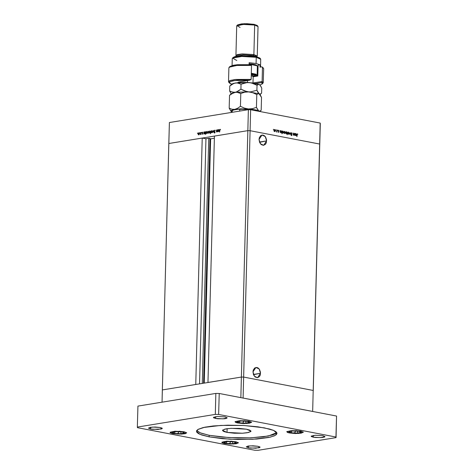 <?xml version="1.0" encoding="UTF-8"?>
<svg xmlns="http://www.w3.org/2000/svg" width="474" height="474" viewBox="0 0 474 474"><rect width="100%" height="100%" fill="white"/><g stroke="black" fill="none" stroke-linecap="round" stroke-linejoin="round"><path stroke-width="0.71" d="M313.278 390.849L313.213 390.452L243.63 377.079L241.396 377.037L162.369 389.906L162.049 402.177L168.821 143.521L247.849 130.646L248.394 109.66L169.372 122.535L168.821 143.521L247.849 130.646L250.082 130.694L319.666 144.06L320.211 123.08L250.627 109.707L250.082 130.694L319.666 144.06L319.731 144.457L320.282 123.477L313.278 390.849L313.213 390.452L243.63 377.079L241.396 377.037L162.369 389.906L169.372 122.535L248.394 109.66L250.627 109.707L320.211 123.08L319.666 144.06L250.082 130.694L250.627 109.707L248.394 109.66L247.849 130.646L250.082 130.694L247.849 130.646L240.857 397.639L241.396 377.037L207.973 382.477L214.426 136.091L247.849 130.646L214.426 136.091L207.973 382.477L241.396 377.037L247.849 130.646L250.082 130.694L243.079 398.065L243.63 377.079L241.396 377.037L243.63 377.079L250.082 130.694L319.666 144.06L313.213 390.452L312.662 411.438L243.079 398.065L312.662 411.438L313.213 390.452L243.63 377.079L313.213 390.452L319.666 144.06L313.278 390.849M294.324 133.336L294.455 135.357L294.283 134.966L293.566 135.197L293.193 134.498L293.216 133.123L293.75 135.013L294.236 134.687L294.324 133.336L293.88 135.013L293.382 134.551L293.394 133.158L293.187 134.136L293.714 135.25L294.283 134.966L294.455 135.357L294.324 133.336M290.977 133.36L291.516 132.726L292.168 133.449L291.528 133.01L291.172 133.289L291.984 134.883L291.67 135.588L290.959 135.031L291.818 135.031L290.977 133.36L291.694 134.652L291.16 133.401L291.445 133.01L292.168 133.449L291.575 132.738L290.977 133.36M290.094 132.524L290.74 134.646L290.094 133.064L289.371 134.379L290.094 132.524L289.371 134.379L290.094 133.064L290.74 134.646L290.094 132.524M289.11 133.324L288.773 134.112L288.02 134.077L287.73 132.489L288.453 132.175L289.069 132.921L288.162 132.151L287.588 133.034L287.771 133.781L288.322 134.213L288.891 133.994L288.239 134.195L288.891 133.994L289.11 133.324M285.372 132.607L285.093 133.342L284.424 133.449L283.89 132.708L283.991 131.766L284.785 131.482L285.324 132.205L284.418 131.434L283.849 132.317L284.033 133.064L284.584 133.496L285.152 133.277L284.501 133.472L285.152 133.277L285.372 132.607M280.247 132.258L280.104 130.605L280.276 130.984L281.183 130.848L281.479 132.447L280.904 132.785L280.247 132.258L281.035 132.779L281.627 131.902L280.886 130.717L280.276 130.984L280.104 130.605L280.247 132.258M273.409 129.284L273.433 129.74L273.409 129.284M275.459 130.706L275.121 131.494L274.369 131.452L274.079 129.864L274.802 129.55L275.418 130.297L274.511 129.526L273.936 130.409L274.12 131.156L274.671 131.594L275.24 131.369L274.588 131.571L275.24 131.369L275.459 130.706M276.016 129.781L276.052 130.237L276.016 129.781M276.935 129.995L277.059 132.015L276.366 131.849L276.846 131.411L276.935 129.995L276.863 131.339L276.366 131.849L277.059 132.015L276.935 129.995M277.646 130.095L277.675 130.551L277.646 130.095M278.931 131.885L278.623 132.341L278.179 131.979L278.748 131.914L278.185 130.86L278.546 130.279L279.044 130.634L278.362 130.8L278.931 131.885L278.362 130.8L279.044 130.634L278.505 130.279L278.185 130.777L278.753 131.861L278.179 131.979L278.653 132.341L278.931 131.885M282.154 132.607L281.941 133.763L282.018 130.972L282.19 131.351L283.091 131.215L283.529 132.062L283.345 132.886L282.741 133.141L282.154 132.607L282.948 133.147L283.541 132.27L282.8 131.085L282.19 131.351L282.018 130.972L281.941 133.763L282.154 132.607M287.066 132.311L287.179 134.764L287.031 133.567L286.272 133.804L285.68 132.773L286.023 131.896L286.889 132.027L286.272 131.79L285.68 132.667L286.42 133.852L287.031 133.567L287.179 134.764L287.066 132.311M295.059 135.102L294.917 133.449L295.089 133.828L295.995 133.698L296.434 134.539L296.244 135.363L295.64 135.623L295.059 135.102L295.847 135.629L296.44 134.746L295.699 133.567L295.089 133.828L294.917 133.449L295.059 135.102M297.334 134.124L296.991 136.583L296.937 134.077L297.352 133.846L297.826 134.255L297.21 133.84L296.807 136.548L296.854 134.8L297.334 134.124M217.24 129.829L217.359 131.79L217.199 131.458L216.523 131.938L216.197 130L216.695 131.689L217.169 131.144L217.24 129.829L217.181 131.085L216.695 131.689L216.197 130L216.659 131.938L217.199 131.458L217.359 131.79L217.24 129.829M214.088 131.008L214.598 130.19L215.214 130.682L214.295 130.788L215.042 132.222L214.562 133.046L214.07 132.667L214.692 132.726L214.87 132.27L214.088 131.008L214.876 132.37L214.07 132.667L214.562 133.046L215.048 132.335L214.26 130.984L214.645 130.463L215.214 130.682L214.651 130.184L214.088 131.008M213.259 130.48L213.863 132.359L213.259 131.014L212.571 132.566L213.259 130.48L212.571 132.566L213.259 131.014L213.863 132.359L213.282 130.48M212.334 131.612L211.878 132.637L211.12 132.59L210.906 131.742L211.297 130.871L211.919 130.729L212.334 131.511L211.641 130.706L210.9 131.849L211.404 132.761L212.127 132.347L212.334 131.612M208.809 132.187L208.359 133.212L207.6 133.164L207.399 132.216L207.843 131.393L208.394 131.304L208.809 132.187L208.122 131.28L207.381 132.418L207.547 133.093L208.068 133.336L208.809 132.187M203.986 133.603L203.856 132.009L204.021 132.323L204.869 131.885L205.153 133.366L204.608 133.899L203.986 133.603L204.537 133.911L205.289 132.773L204.596 131.855L204.021 132.323L203.856 132.009L203.808 134L203.986 133.603L204.561 133.709L203.986 133.603M197.581 132.998L197.528 133.449L197.581 132.998M199.507 133.704L199.056 134.723L198.245 134.61L198.096 133.733L198.541 132.91L199.317 133.004L199.507 133.704L198.819 132.797L198.079 133.935L198.245 134.61L198.766 134.853L199.507 133.704M200.034 132.596L199.981 133.052L200.034 132.596M200.869 132.495L200.988 134.456L200.336 134.527L200.869 132.495L200.425 134.575L200.988 134.456L200.869 132.495M201.539 132.353L201.497 132.809L201.539 132.353M202.748 133.686L202.457 134.243L202.043 134.035L202.576 133.775L202.048 132.921L202.469 132.199L202.854 132.406L202.226 132.904L202.748 133.686L202.214 132.803L202.854 132.406L202.469 132.199L202.048 132.839L202.582 133.721L202.043 134.035L202.386 134.261L202.748 133.686M205.781 133.295L205.58 134.509L205.657 131.719L205.817 132.033L206.67 131.594L206.948 133.07L206.332 133.621L205.781 133.295L206.332 133.621L207.085 132.477L206.391 131.559L205.817 132.033L205.657 131.719L205.58 134.509L205.781 133.295L206.131 133.36L205.781 133.295M210.409 131.31L210.343 133.733L210.373 132.566L209.526 133.028L209.105 132.139L209.579 131.114L210.302 131.156L209.858 130.996L209.105 132.139L209.615 133.052L210.373 132.566L210.515 133.704L210.409 131.31M217.927 131.328L217.797 129.74L217.963 130.054L218.81 129.615L219.225 130.297L219.047 131.18L218.478 131.642L217.927 131.328L218.478 131.642L219.231 130.498L218.538 129.586L217.963 130.054L217.797 129.74L217.75 131.725L217.927 131.328L218.502 131.44L217.927 131.328M220.072 129.574L219.575 132.157L219.699 129.663L220.12 129.289L220.54 129.532L220.09 129.295L219.622 130.32L219.575 132.157L220.072 129.574M197.711 133.307L197.415 133.247L197.711 133.307M198.896 134.817L198.245 134.61L198.896 134.817M199.175 132.862L198.819 132.797L199.175 132.862M198.772 134.61L198.245 133.905L198.813 133.04L199.507 133.763L198.772 134.61L199.116 134.675L198.772 134.61L199.335 133.804L198.92 133.034L198.251 133.828L198.772 134.61M198.956 133.04L199.388 133.153M200.164 132.904L199.868 132.85L200.164 132.904M201.669 132.661L201.373 132.607L201.669 132.661M202.588 134.142L202.043 134.035L202.588 134.142M202.718 133.449L202.345 133.378L202.718 133.449M202.558 133.224L202.102 133.141L202.558 133.224M204.395 133.68L204.004 132.969L204.715 132.098L205.289 132.827L204.389 133.668L204.887 133.733L204.537 133.668L205.07 133.105L204.887 132.181L204.27 132.276L204.01 133.123L204.857 133.757M204.934 131.92L204.596 131.855L204.934 131.92M206.735 131.63L206.391 131.559L206.735 131.63M206.338 133.378L205.799 132.679L206.38 131.808L207.085 132.536L206.338 133.378L206.682 133.443L206.338 133.378L206.913 132.584L206.486 131.802L205.811 132.519L206.338 133.378M206.634 133.431L206.19 133.378M208.199 133.301L207.547 133.093L208.199 133.301M207.547 132.453L208.074 133.093L207.547 132.388L208.116 131.523L208.809 132.246L208.074 133.093L208.412 133.164L208.074 133.093L208.596 132.524L208.418 131.6L207.808 131.701L207.547 132.465M208.477 131.345L208.122 131.28L208.477 131.345M208.258 131.523L208.69 131.636M209.271 132.175L210.148 132.874L209.271 132.116L209.852 131.239L210.557 131.973L209.81 132.809L210.391 131.938L209.852 131.239L209.271 132.193M210.201 131.061L209.858 130.996L210.201 131.061M210 131.245L210.48 131.345M211.724 132.726L211.072 132.524L211.724 132.726M211.072 131.879L211.594 132.519L211.072 131.819L211.635 130.948L212.328 131.671L211.594 132.519L211.937 132.584L211.594 132.519L212.162 131.642L211.635 130.948L211.072 131.896M211.997 130.777L211.641 130.706L211.997 130.777M214.438 132.738L214.07 132.667L214.438 132.738M214.894 132.821L214.592 132.761L214.894 132.821M214.923 131.891L214.515 131.813L214.923 131.891M217.003 131.748L216.695 131.689L217.003 131.748M218.875 129.651L218.538 129.586L218.875 129.651M218.478 131.399L217.945 130.7L218.526 129.829L219.225 130.557L218.478 131.399L218.828 131.464L218.478 131.399L219.047 130.682L218.633 129.823L217.957 130.546L218.478 131.399M218.781 131.458L218.33 131.399M274.322 129.598L274.724 129.532L274.322 129.598M274.12 129.858L274.719 129.781L275.281 130.67L274.831 131.351L273.936 130.474L274.565 129.775M274.831 131.351L274.428 131.387M276.407 131.766L276.887 131.689L276.407 131.766M280.484 130.783L280.886 130.717L280.484 130.783M281.443 131.932L280.833 132.53L280.081 131.659L280.875 130.96L281.449 131.861L281.283 131.268L280.762 130.954L280.312 131.328L280.75 132.756L281.443 131.932M280.987 132.536L280.602 132.566M282.391 131.15L282.8 131.085L282.391 131.15M283.351 132.299L282.741 132.898L281.989 132.027L282.788 131.328L283.357 132.228L283.197 131.636L282.67 131.322L282.22 131.695L282.658 133.123L283.351 132.293M282.131 131.411L282.623 131.328M282.895 132.904L282.51 132.933M284.234 131.505L284.637 131.44L284.234 131.505M284.59 133.253L283.849 132.376L284.471 131.677L285.188 132.572L284.222 133.312L284.915 133.182L285.188 132.495L284.85 131.784L284.21 131.825L284.062 132.661L284.59 133.253M284.744 133.253L284.335 133.295M286.492 133.656L287.031 133.567L286.492 133.656M286.083 131.855L286.48 131.796L286.083 131.855M285.875 132.116L286.474 132.039L287.048 132.939L286.592 133.609L286.065 133.668L286.432 133.609L285.68 132.732L286.32 132.033M286.586 133.609L287.043 132.779L286.361 132.027L285.863 132.637L286.592 133.609L286.201 133.644M287.973 132.222L288.376 132.157L287.973 132.222M287.771 132.483L288.37 132.4L288.933 133.289L288.482 133.976L287.588 133.099L288.216 132.4M287.967 134.029L288.328 133.97L287.967 134.029M288.482 133.976L288.079 134.012M291.996 135.054L291.895 134.616L291.605 135.321L290.959 135.031L291.623 135.6L291.996 135.054M291.16 135.374L291.51 135.321L291.16 135.374M293.744 135.054L294.283 134.966L293.744 135.054M293.406 135.066L293.75 135.013L293.406 135.066M295.296 133.632L295.699 133.567L295.296 133.632M296.256 134.776L295.646 135.374L294.893 134.503L295.687 133.81L296.262 134.711L296.096 134.118L295.575 133.798L295.124 134.178L295.563 135.6L296.256 134.776M297.204 134.142L296.902 134.195M274.719 129.781L274.12 130.522L274.796 131.357L275.281 130.593L274.719 129.781M288.37 132.4L287.771 133.147L288.447 133.976L288.933 133.212L288.37 132.4M253.483 374.703L260.534 373.299L257.583 377.701L254.337 376.178L252.968 371.841L253.531 374.81L255.178 377.02L257.358 377.731L259.331 376.7L260.196 375.201L260.487 372.286L259.521 369.465L258.324 368.126L256.884 367.457L254.757 367.913L253.306 369.939L252.968 371.841L255.913 367.439L259.165 368.962L260.534 373.299L253.495 374.442L252.98 371.586L253.483 374.703M259.574 142.307L266.619 140.902L263.668 145.305L260.422 143.782L259.053 139.445L259.616 142.413L261.263 144.623L263.443 145.334L265.416 144.303L266.281 142.804L266.572 139.889L265.606 137.069L264.409 135.73L262.969 135.06L260.842 135.517L259.391 137.543L259.053 139.445L261.998 135.043L265.25 136.565L266.619 140.902L259.58 142.046L259.065 139.19L259.574 142.307M214.367 138.248L210.652 138.852L209.241 138.319L205.983 138.793L202.244 138.076L168.821 143.521L202.244 138.076L195.792 384.461L162.369 389.906L195.792 384.461L202.244 138.076L205.983 138.793L208.726 138.349L202.309 383.401L208.726 138.349L210.652 138.852L204.253 383.087L210.652 138.852L214.367 138.248M199.566 383.851L205.983 138.793L199.566 383.851M203.559 383.199L209.97 138.432L203.559 383.199M235.134 421.647L236.603 422.607L242.552 423.418L244.128 420.645L249.259 421.38L250.947 422.15L250.071 422.903L242.54 423.424L235.987 422.293L235.999 421.505L238.481 420.912L244.098 420.752L242.54 423.424L249.206 423.128L251.528 422.079M239.743 422.873L245.834 423.14L249.413 422.352L246.901 421.297L240.816 421.031L237.231 421.824L239.743 422.873L239.785 421.262L239.743 422.873L237.231 421.824L240.816 421.031L246.901 421.297L249.413 422.352L245.834 423.14L245.882 421.25L245.834 423.14L239.743 422.873M294.307 433.36L295.883 430.588L302.418 431.826L302.406 432.614L300.99 433.046L292.837 433.272L289.146 432.738L287.451 431.968L287.754 431.447L290.236 430.854L295.853 430.7L294.295 433.372L300.96 433.076L303.283 432.021M291.498 432.821L297.589 433.082L301.168 432.294L298.661 431.239L292.571 430.979L288.992 431.767L291.498 432.821L291.546 431.204L291.498 432.821L288.992 431.767L292.571 430.979L298.661 431.239L301.168 432.294L297.589 433.082L297.636 431.198L297.589 433.082L291.498 432.821M170.178 432.229L171.653 433.189L177.596 434L179.172 431.227L184.309 431.962L185.707 432.46L185.695 433.248L179.101 434.036L172.435 433.372L170.747 432.602L171.624 431.85L179.142 431.334L177.584 434.006L184.25 433.71L186.572 432.661M174.793 433.455L180.878 433.722L184.457 432.928L181.951 431.879L175.86 431.613L172.281 432.401L174.793 433.455L174.835 431.838L174.793 433.455L172.281 432.401L175.86 431.613L181.951 431.879L184.457 432.928L180.878 433.722L180.932 431.832L180.878 433.722L174.793 433.455M229.357 443.942L230.927 441.17L236.064 441.904L237.752 442.675L236.876 443.427L234.968 443.788L227.881 443.854L222.792 442.817L222.804 442.029L224.22 441.596L230.897 441.282L229.357 443.942M229.333 443.942L236.005 443.652L238.327 442.603M226.548 443.403L232.639 443.664L236.218 442.876L233.706 441.821L227.615 441.561L224.036 442.349L226.548 443.403L226.59 441.786L226.548 443.403L224.036 442.349L227.615 441.561L233.706 441.821L236.218 442.876L232.639 443.664L232.687 441.78L232.639 443.664L226.548 443.403M209.158 435.292L228.681 437.579L250.61 437.846L268.414 436.009L276.78 432.62L275.643 433.645L272.846 434.883L263.248 436.844L249.62 437.887L237.984 437.958L222.484 437.105L209.158 435.292L209.123 436.844L209.158 435.292L200.04 432.792L196.71 430.522L200.68 433.046L209.158 435.292M264.332 427.85L273.735 430.475L277 433.402L275.264 435.399L270.304 437.141L252.612 439.309L229.718 439.197L209.123 436.844L222.448 438.657L237.942 439.517L256.778 439.048L268.616 437.514L274.387 435.837L276.449 434.534L276.982 433.153L275.975 431.743L273.451 430.351L269.522 429.035L258.075 426.837L243.381 425.48L227.674 425.166L213.347 425.942L204.833 427.181L197.848 429.497L196.544 430.848L196.781 432.252L198.553 433.657L201.794 435.014L209.123 436.844L199.714 434.225L196.449 431.293L198.185 429.296L203.145 427.554L220.837 425.385L243.731 425.498L264.332 427.85M248.394 447.806L248.441 446.016L248.394 447.806L250.681 448.114L258.988 447.829L259.948 447.409L259.865 446.929L257.868 446.259L260.042 447.213L255.853 448.226L248.394 447.806L246.219 446.852L250.402 445.838L257.868 446.259L252.92 445.803L248.098 446.064L246.225 446.893L248.394 447.806M237.64 423.009L243.577 423.56L249.36 423.246L251.611 422.251L249.004 421.161L251.617 422.304L246.593 423.519L237.64 423.009L235.033 421.866L240.051 420.651L249.004 421.161L239.921 420.657L235.145 421.635L235.762 422.5L237.64 423.009M172.69 433.591L181.773 434.095L185.399 433.627L186.661 432.833L184.054 431.743L186.661 432.886L181.643 434.101L172.69 433.591L170.077 432.448L175.102 431.233L184.054 431.743L174.965 431.239L170.19 432.217L170.29 432.792L172.69 433.591M224.445 443.54L230.376 444.085L236.165 443.771L238.416 442.775L235.809 441.685L238.422 442.829L233.398 444.043L224.445 443.54L221.838 442.396L226.856 441.181L235.809 441.685L226.726 441.187L221.951 442.159L222.045 442.74L224.445 443.54M289.395 432.958L295.332 433.509L301.12 433.189L303.366 432.199L300.765 431.103L303.372 432.247L298.353 433.461L289.395 432.958L286.788 431.814L291.806 430.599L300.765 431.103L291.676 430.605L286.9 431.583L287.517 432.442L289.395 432.958M215.587 418.435L215.629 416.646L215.587 418.435L217.868 418.749L224.332 418.767L226.181 418.465L227.23 417.801L225.055 416.895L227.23 417.849L223.047 418.862L215.587 418.435L213.413 417.487L217.596 416.474L225.055 416.895L217.483 416.48L213.507 417.292L213.584 417.772L215.587 418.435M150.631 429.017L150.679 427.228L150.631 429.017L152.918 429.331L161.225 429.047L162.185 428.62L162.102 428.141L160.105 427.477L162.28 428.425L158.097 429.444L150.631 429.017L148.457 428.063L152.64 427.05L160.105 427.477L155.158 427.015L150.335 427.281L148.463 428.111L150.631 429.017M313.344 437.224L313.391 435.434L313.344 437.224L315.631 437.532L322.095 437.549L324.542 437.052L324.992 436.59L322.818 435.677L324.992 436.631L320.809 437.644L313.344 437.224L311.175 436.27L315.358 435.256L322.818 435.677L315.246 435.262L311.27 436.074L311.347 436.554L313.344 437.224M246.51 429.207L250.983 431.168L248.619 432.484L242.374 433.254L227.022 432.383L227.117 428.697L227.022 432.383L222.549 430.422L224.913 429.1L231.158 428.336L246.51 429.207L249.727 430.09L250.977 431.079L250.787 431.565L247.12 432.786L242.599 433.242L234.417 433.218L227.022 432.383L223.805 431.5L222.555 430.511L222.744 430.025L226.412 428.804L230.933 428.348L239.115 428.372L246.51 429.207M137.922 406.111L215.866 393.414L219.213 393.479L336.528 416.024L336.078 437.603L258.134 450.3L254.787 450.235L137.472 427.69L137.371 427.098L215.315 414.4L218.662 414.466L335.977 437.004L336.078 437.603L336.528 416.024L335.977 437.004L218.662 414.466L215.315 414.4L137.371 427.098L137.472 427.69L254.787 450.235L258.134 450.3L336.078 437.603L336.528 416.024L219.213 393.479L218.662 414.466L219.213 393.479L215.866 393.414L215.315 414.4L215.866 393.414L137.922 406.111L137.371 427.098L137.922 406.111M239.192 109.056L249.703 109.69L250.331 109.275L239.145 109.056L232.414 110.211L231.3 111.372L232.082 110.59L232.035 112.326L232.414 110.211L239.246 109.05L239.755 109.34L239.714 111.076L239.755 109.34L250.266 109.275L257.098 110.572L258.425 111.206M250.331 109.275L257.406 110.661M240.389 109.002L249.099 109.174M250.183 109.269L239.453 109.044M262.175 83.928L262.969 83.199L262.098 81.498L261.755 82.535L262.175 83.934L260.214 84.816L262.134 83.969L262.323 83.015L261.755 82.535L256.138 83.448L261.755 82.535L262.098 81.498L263.266 82.654L262.43 83.56M236.763 60.471L232.533 58.065L242.101 56.376L256.25 57.295L255.729 56.607L242.362 55.736L233.332 57.33L235.14 56.554L238.73 55.968L251.285 56.003L256.641 56.797L259.746 58.024L255.729 56.607L256.25 57.295L240.899 56.424L234.654 57.188L232.29 58.509L232.106 65.548M240.051 27.427L236.882 25.626L244.057 24.358L254.668 25.045L243.156 24.393L236.698 25.957L235.928 55.494L242.38 53.929L253.892 54.581L253.329 55.446L256.434 56.75L253.329 55.446L253.312 56.222L253.329 55.446L242.824 54.836L236.704 56.234L242.824 54.836L253.329 55.446L253.892 54.581L241.515 53.983L236.982 54.711L236.088 55.837L236.508 56.27M256.624 56.791L257.062 56.388L253.892 54.581L257.246 56.05L258.022 26.514L254.668 25.045L253.892 54.581L254.668 25.045L254.147 24.358L244.323 23.718L237.675 24.891L241.651 23.89L247.078 23.706L254.147 24.358L257.104 25.406M263.266 82.654L263.633 68.665L261.879 66.828L260.019 67.136L260.078 64.802L258.087 65.128L257.803 76.006L253.152 76.764L257.803 76.006L258.087 65.128L260.078 64.802L256.084 63.516L249.152 62.704L249.105 64.606L249.152 62.704L256.084 63.516L256.25 57.295L256.084 63.516L260.078 64.802L260.019 67.136L261.879 66.828L262.608 67.332L261.879 66.828L262.466 67.509L262.098 81.498L253.187 82.95L262.098 81.498L262.466 67.509L263.366 68.102L262.608 67.332M229.309 82.695L228.521 81.747L230.429 80.402L235.673 79.448L251.173 79.401L251.54 65.412L236.04 65.459L230.797 66.413L228.889 67.752L228.521 81.747M229.985 66.473L233.463 65.24L237.622 64.707L250.953 64.731L237.616 64.707L229.979 66.479L229.185 67.207L237.356 65.341L251.54 65.412L250.953 64.731L251.54 65.412L251.173 79.401L234.446 79.591L229.499 80.764L228.788 82.304L229.54 83.074L230.121 81.658L234.476 80.55L249.679 80.213L239.838 81.818L237.604 82.654L239.838 81.818L249.679 80.213L251.173 79.401L249.679 80.213L239.068 80.124L232.74 80.847L230.18 81.629L229.292 82.547L230.157 83.519L231.78 84.171L229.546 83.08M260.516 67.053L260.718 59.256L256.25 57.295L260.499 58.794L259.74 58.024M256.789 75.603L256.067 74.222L251.333 73.227L257.145 75.105L257.376 66.141L258.004 65.767M238.778 82.44L238.428 82.144L238.778 82.44M256.825 65.424L249.128 63.735L252.565 64.114L255.397 64.725L257.204 65.809L249.117 64.055L255.089 64.908L257.376 66.141L258.075 65.69M257.82 75.437L253.246 76.178L257.82 75.437M237.515 25.264L237.646 24.926M254.668 25.045L257.856 26.171L257.098 25.4L254.147 24.358L254.668 25.045M252.986 82.926L253.152 76.557L251.267 75.65L253.152 76.557L253.424 75.953L252.832 76.166M251.309 74.199L253.282 76.113L254.366 75.467L253.845 74.886L251.309 74.199M247.487 82.458L247.535 80.562L247.487 82.458M230.133 94.812L229.546 95.339L229.209 108.108L231.105 111.396L231.294 110.418L234.778 109.358L231.904 109.227L229.209 108.108L229.546 95.339L233.747 92.661L236.68 92.175L240.798 93.508L240.46 106.277L237.699 108.273L234.778 109.358L248.394 108.979L244.294 108.096L240.46 106.277L240.798 93.508L244.72 92.205L248.838 91.879L252.938 92.762L256.772 94.581L256.44 107.349L252.518 108.653L248.394 108.979L258.745 110.969L256.44 107.349L256.772 94.581L257.957 93.728L259.189 93.87L261.5 97.484L261.162 110.252L259.983 111.106L258.745 110.969L259.213 111.354L258.134 110.436L256.44 107.349L252.518 108.653L248.394 108.979L244.294 108.096L240.46 106.277L237.699 108.273L234.778 109.358L231.904 109.227L229.209 108.108L230.903 111.183M259.853 111.479L261.162 110.252L261.5 97.484L260.392 95.215L259.189 93.87L248.838 91.879L252.938 92.762L256.772 94.581L257.957 93.728L259.189 93.87L256.884 90.25L250.924 91.861L235.228 92.258L238.102 92.389L240.798 93.508L244.72 92.205L248.838 91.879L244.744 90.996L240.911 89.177L236.71 91.855L231.608 93.425L229.546 95.339L232.307 93.342L235.228 92.258L232.355 92.128L229.659 91.008L231.152 93.846L229.659 91.008L229.789 86.013L233.99 83.329L239.986 82.476L247.25 82.452L254.129 83.086L259.438 84.538L249.087 82.553L235.471 82.932L231.851 84.099L233.303 83.412L236.923 82.849L241.041 84.176L244.963 82.879L249.087 82.553L253.181 83.43L257.015 85.249L258.2 84.402L259.124 84.39L260.635 85.889L261.743 88.158L261.612 93.153L260.427 94.006L259.189 93.87L259.61 94.196L257.992 92.519L256.884 90.25L257.015 85.249L258.81 84.319L260.042 85.071L261.743 88.158L261.612 93.153L260.427 94.006L246.758 91.577L240.911 89.177L241.041 84.176L247.001 82.571L251.167 82.849L257.015 85.249L256.884 90.25L250.924 91.861L233.777 92.341L230.98 91.666L229.659 91.008L229.789 86.013L232.55 84.017L235.471 82.932L238.345 83.063L241.041 84.176L240.911 89.177L238.149 91.174L231.365 93.929M260.907 110.507L259.367 111.189L256.144 110.033L251.86 109.298L241.041 108.83L234.778 109.358L231.045 111.337M231.851 84.099L230.376 85.486M257.145 75.105L256.736 75.609M251.321 73.695L255.142 74.442L256.707 75.615L251.321 73.695M198.642 134.61L199.092 134.693M202.345 134.018L202.641 134.077M204.715 132.098L205.171 132.187M206.51 131.808L206.966 131.896M207.944 133.093L208.394 133.182M209.68 132.809L210.124 132.898M211.463 132.519L211.919 132.607M211.783 130.954L212.216 131.037M214.509 132.761L214.882 132.833M216.582 131.689L216.985 131.766M218.656 129.829L219.112 129.917M220.143 129.58L220.487 129.645M278.599 132.092L278.285 132.145M280.715 130.96L280.175 131.049M284.471 131.677L283.997 131.754M291.445 133.016L291.03 133.081M291.605 135.321L291.172 135.392M293.88 135.013L293.424 135.09M295.527 133.804L294.988 133.893M295.8 135.38L295.308 135.463M297.269 134.124L296.902 134.183M286.889 431.595L288.364 432.549L294.295 433.372M221.939 442.177L223.408 443.131L229.345 443.954M231.271 112.451L231.3 111.372L232.473 110.181M232.533 58.065L233.332 57.33M236.882 25.626L237.675 24.891M238.772 82.553L238.783 82.032M260.007 94.646L261.358 93.408"/></g></svg>
